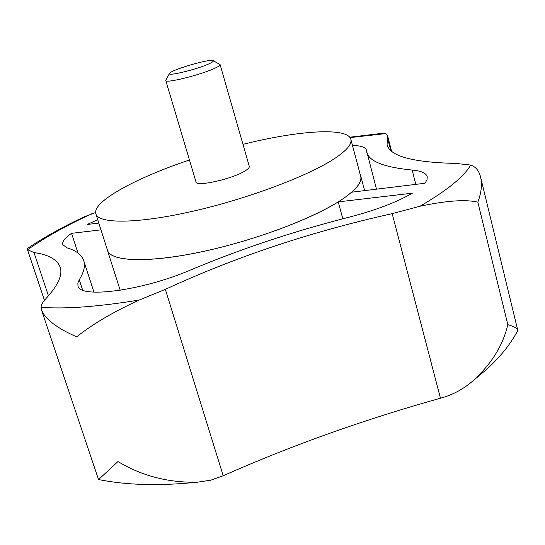 <?xml version="1.0" encoding="UTF-8"?>
<svg xmlns="http://www.w3.org/2000/svg" width="545" height="545" viewBox="0 0 545 545"><rect width="100%" height="100%" fill="white"/><g stroke="black" fill="none" stroke-linecap="round" stroke-linejoin="round"><path stroke-width="0.82" d="M41.461 309.867L98.543 479.593L117.979 461.547C141.823 475.928 168.33 482.809 197.488 482.196L210.806 480.172L223.212 475.765L165.346 289.361L139.145 300.057C112.883 312.19 92.064 324.459 76.695 336.858C56.959 328.165 45.215 319.166 41.461 309.867L41.039 307.332C41.202 304.825 42.776 301.991 45.746 298.83C58.083 285.41 62.866 274.85 60.107 267.139C57.232 259.502 48.525 254.638 33.988 252.553L27.611 249.726L27.305 249.14L27.747 248.282C43.682 237.552 62.443 227.095 84.019 216.903L95.641 212.536M349.727 137.224L382.794 133.259L385.601 133.6L387.584 135.841L387.073 144.48C389.505 156.068 412.333 162.376 455.566 163.411L470.669 165.033C475.765 166.777 479.075 170.81 480.601 177.145C482.284 184.319 481.378 192.637 477.883 202.1M517.328 331.435L517.709 330.045C517.232 328.301 513.942 326.51 507.831 324.656L477.836 202.181M220.098 64.596L249.297 166.375C249.569 167.492 248.179 168.998 245.127 170.878C232.722 178.923 196.016 187.126 196.002 181.955L165.762 80.49C165.183 83.794 202.352 74.461 215.493 67.934C218.715 66.395 220.255 65.277 220.098 64.596L213.286 60.727M189.456 159.992C135.507 178.072 91.819 201.807 95.879 213.906C98.577 224.022 137.531 223.886 192.957 211.222C248.295 198.632 309.253 175.592 335.141 158.193C346.858 150.277 352.097 143.996 350.857 139.343C347.758 126.965 298.17 130.507 242.975 144.343M95.879 213.906L107.522 250.359C110.669 261.845 149.793 263.18 204.927 251.082C259.972 239.064 320.256 215.52 345.598 196.936C357.064 188.488 362.098 181.614 360.688 176.328L350.857 139.343M352.479 145.447C360.783 145.631 365.402 147.15 366.335 149.998L376.493 189.169M415.808 184.374L412.149 170.06C383.925 167.261 368.774 161.245 366.703 152.001M412.149 170.06C421.101 170.851 426.129 173.058 427.239 176.689L427.035 179.741L424.971 183.256L351.716 192.194C358.923 185.811 361.962 180.511 360.824 176.294L364.632 190.621M360.34 175.02L360.824 176.294M97.732 219.703L87.118 224.499L98.808 223.069M165.346 289.361C235.351 256.961 310.957 231.72 392.175 213.64L420.031 206.235C446.409 200.649 465.682 199.286 477.829 202.147L507.824 324.616M100.975 229.861L71.565 233.328C64.91 237.967 61.98 241.755 62.757 244.678L67.117 247.893C76.116 250.53 81.648 254.774 83.698 260.612C85.436 265.742 83.957 272.125 79.263 279.769L77.867 282.998L77.962 285.846C79.345 298.953 142.933 290.655 191.036 269.802C241.265 248.738 294.191 231.141 349.808 216.999C375.852 210.2 396.706 202.256 412.367 193.162L338.227 201.895C308.729 220.473 249.46 242.103 197.842 252.608C146.121 263.174 110.56 261.328 107.454 250.38L107.229 249.447M342.819 218.797L338.227 201.895M77.962 252.996L71.565 233.328M223.212 475.765C291.153 445.578 363.57 419.725 440.462 398.211L443.916 397.223C454.217 393.946 463.502 388.823 471.772 381.854C490.909 364.884 502.912 345.837 507.783 324.711M169.42 73.555L165.762 80.49M209.593 63.54C212.911 61.966 214.049 60.972 212.993 60.563C209.409 58.71 171.6 69.767 169.577 73.255C165.571 77.029 197.944 69.208 209.593 63.54M41.039 307.332C65.448 309.165 98.148 306.74 139.145 300.057M390.738 150.338L387.468 137.701M385.601 133.6L350.026 137.606M92.194 213.579C66.109 225.596 44.581 237.647 27.611 249.726M420.031 206.235C447.193 190.389 464.068 176.655 470.669 165.033M82.622 290.049L79.263 279.769M440.462 398.211L392.175 213.64M48.451 295.853L33.988 252.553M387.584 135.841L391.514 151.033M480.601 177.145L517.675 329.936M107.454 250.38L120.2 290.274M83.698 260.612L93.944 292.14M27.305 249.14L44.445 300.302M98.631 479.546C126.447 485.214 159.406 486.092 197.488 482.196M471.772 381.854L486.74 369.278C500.167 357.064 510.488 344.202 517.716 330.686"/></g></svg>
